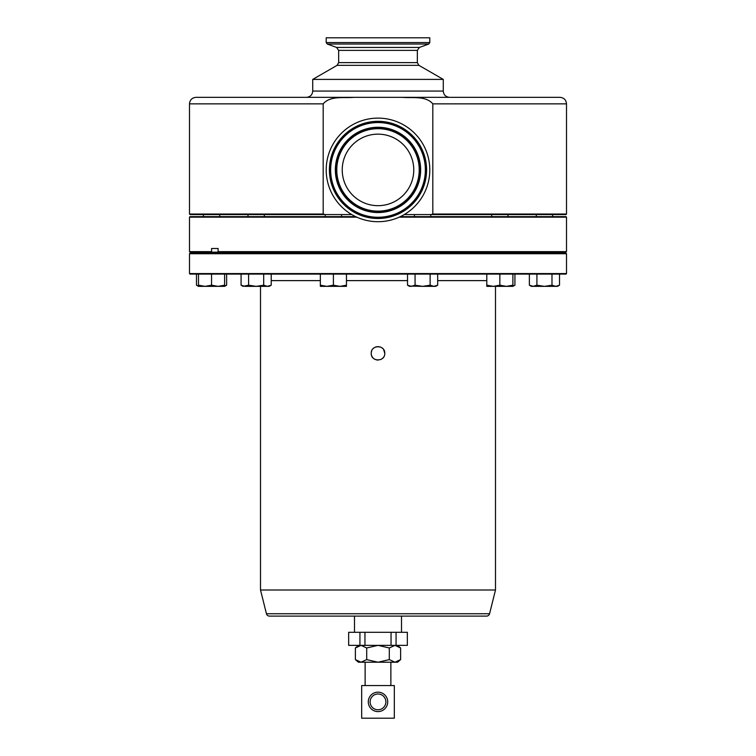 <?xml version="1.0" encoding="UTF-8"?>
<svg xmlns="http://www.w3.org/2000/svg" width="756" height="756" viewBox="0 0 756 756"><rect width="100%" height="100%" fill="white"/><g stroke="black" fill="none" stroke-linecap="round" stroke-linejoin="round"><path stroke-width="1.13" d="M408.807 188.083A35.768 35.768 0 0 0 396.172 139.104A35.768 35.768 0 0 0 347.193 151.739A35.768 35.768 0 0 0 359.828 200.718A35.768 35.768 0 0 0 408.807 188.083M337.214 145.851A47.354 47.354 0 0 1 402.06 129.125A47.354 47.354 0 0 1 418.786 193.971A47.354 47.354 0 0 1 353.94 210.697A47.354 47.354 0 0 1 337.214 145.851M336.968 145.71A47.637 47.637 0 0 0 353.799 210.943A47.637 47.637 0 0 0 419.032 194.112A47.637 47.637 0 0 0 402.201 128.879A47.637 47.637 0 0 0 336.968 145.71M371.366 352.003L371.754 350.746M373.199 348.563L374.239 347.703M375.411 347.08L376.677 346.692M378 346.569L380.57 347.07M381.752 347.703L382.772 348.544M383.623 349.565L384.766 353.326C385.182 344.604 370.818 344.604 371.234 353.326C370.818 362.039 385.173 362.067 384.766 353.326M387.715 701.88A9.715 9.715 0 0 1 378 711.594A9.715 9.715 0 0 1 368.285 701.88A9.715 9.715 0 0 1 378 692.165A9.715 9.715 0 0 1 387.715 701.88M370.119 701.88A7.881 7.881 0 0 0 378 709.771A7.881 7.881 0 0 0 385.881 701.88A7.881 7.881 0 0 0 378 693.999A7.881 7.881 0 0 0 370.119 701.88M266.443 613.74L489.557 613.74A3.137 3.137 0 0 1 486.514 616.112L269.486 616.112A3.137 3.137 0 0 1 266.443 613.74L260.508 590.001L495.492 590.001L495.492 286.354M260.508 590.001L260.508 286.354M489.557 613.74L495.492 590.001M189.491 273.568L566.509 273.568L566.509 253.723L189.491 253.723L189.491 273.568L190.011 274.088L565.989 274.088L566.509 273.568M189.491 253.723L190.011 253.203L565.989 253.203L566.509 253.723M401.502 632.299L401.502 616.112M354.498 632.299L354.498 616.112M333.387 143.593A51.805 51.805 0 0 0 351.682 214.524A51.805 51.805 0 0 0 422.613 196.229A51.805 51.805 0 0 0 404.318 125.298A51.805 51.805 0 0 0 333.387 143.593M325.241 214.562L325.241 216.651M341.561 214.562L341.561 216.651M565.989 252.154L218.56 252.154L218.106 251.635L566.509 251.635L565.989 252.154M356.785 217.17L189.491 217.17L190.011 216.651L355.66 216.651M189.491 217.17L189.491 251.635L211.585 251.635L211.585 248.497L218.106 248.497L218.106 251.635M378 37.8L429.805 37.8L429.805 42.553L326.195 42.553L326.195 37.8L378 37.8M443.271 79.399L443.271 91.06L312.729 91.06L312.729 79.399L443.271 79.399L418.909 65.337L417.35 62.625L417.35 50.378L419.41 47.43L428.765 44.028L429.805 42.553M325.241 252.154L325.241 253.203M341.561 252.154L341.561 253.203M407.342 645.359L348.658 645.359L348.658 632.299L407.342 632.299L407.342 645.359M400.614 659.61L400.614 647.968L394.963 645.359L389.302 647.968L389.302 659.61L394.963 662.218L400.614 659.61L397.58 662.218L378 662.218L389.302 659.61M366.698 659.61L361.037 662.218L378 662.218L366.698 659.61L366.698 647.968L378 645.359L389.302 647.968M366.698 647.968L361.037 645.359L355.386 647.968L355.386 659.61L361.037 662.218L358.42 662.218L355.386 659.61M364.95 645.359L364.95 632.299M391.05 645.359L391.05 632.299M512.899 285.192L506.378 286.354L499.848 285.192L493.318 286.354L486.798 285.192L486.798 286.354L512.899 286.354L512.899 274.088M499.848 274.088L499.848 285.192M486.798 274.088L486.798 285.192M514.921 274.088L514.921 285.192L513.069 286.042M241.079 274.088L241.079 285.192L244.85 286.354L256.152 286.354L248.611 285.192L243.101 286.354L241.079 285.192M271.224 274.088L271.224 285.192L267.454 286.354L263.693 285.192L256.152 286.354L269.202 286.354L271.224 285.192M263.693 274.088L263.693 285.192M248.611 274.088L248.611 285.192M415.063 274.088L415.063 285.192L411.292 286.354L407.522 285.192L407.522 274.088M409.516 286.08L422.604 286.354L415.063 285.192M437.677 274.088L437.677 285.192L433.906 286.354L430.136 285.192L422.604 286.354L435.654 286.354L437.677 285.192M430.136 274.088L430.136 285.192M407.522 285.192L409.544 286.354L411.292 286.354M224.608 274.088L224.608 285.192L218.078 286.354L211.548 285.192L205.027 286.354L198.497 285.192L198.497 286.354L224.608 286.354L224.608 285.192M211.548 274.088L211.548 285.192M198.497 274.088L198.497 285.192M551.984 274.088L551.984 285.192L544.452 286.354L536.911 285.192L533.141 286.354L529.37 285.192L529.37 274.088M536.911 274.088L536.911 285.192M559.525 274.088L559.525 285.192L555.755 286.354L551.984 285.192M529.37 285.192L531.392 286.354L557.503 286.354L559.525 285.192M226.63 274.088L226.63 285.192L224.608 286.089M196.475 274.088L196.475 285.192L198.497 286.089M320.346 285.192L320.346 286.354L326.875 286.354L320.346 285.192L320.346 274.088M346.456 274.088L346.456 285.192L339.926 286.354L333.396 285.192L326.875 286.354L346.456 286.354L346.456 285.192M333.396 274.088L333.396 285.192M235.286 252.154L235.286 253.203M241.816 253.203L241.816 252.154M211.585 251.635L212.039 252.154L218.56 252.154M404.271 214.562L430.996 214.562L432.819 214.033L432.819 103.856C425.741 95.502 412.209 98.28 402.22 97.326L353.78 97.326C343.753 98.299 330.334 95.473 323.181 103.856L323.181 214.033L325.004 214.562L351.729 214.562M325.004 214.562L190.011 214.562L189.491 214.033L323.181 214.033M189.491 214.033L189.491 103.856C189.879 99.896 192.052 97.713 196.021 97.326L353.78 97.326M432.819 214.033L566.509 214.033L565.989 214.562L430.996 214.562M402.22 97.326L559.979 97.326C563.948 97.713 566.121 99.896 566.509 103.856L432.819 103.856M400.34 216.651L565.989 216.651L566.509 217.17L399.215 217.17M218.106 248.497L214.751 248.497M212.039 252.154L190.011 252.154L189.491 251.635M361.68 685.56L394.32 685.56L394.32 718.2L361.68 718.2L361.68 685.56M383.623 357.087L382.772 358.117M381.752 358.949L380.58 359.582M377.991 360.092L376.686 359.96M375.411 359.572L374.239 358.949M373.228 358.117L372.387 357.106M372.368 357.078L371.754 355.915M371.366 354.649L371.234 353.326M414.326 191.344A42.175 42.175 0 0 1 356.567 206.237A42.175 42.175 0 0 1 341.674 148.478A42.175 42.175 0 0 1 399.433 133.585A42.175 42.175 0 0 1 414.326 191.344M342.496 148.97A41.221 41.221 0 0 0 357.059 205.415A41.221 41.221 0 0 0 413.504 190.852A41.221 41.221 0 0 0 398.941 134.407A41.221 41.221 0 0 0 342.496 148.97M414.732 191.58A42.648 42.648 0 0 0 399.669 133.179A42.648 42.648 0 0 0 341.268 148.242A42.648 42.648 0 0 0 356.331 206.643A42.648 42.648 0 0 0 414.732 191.58M419.854 194.604A48.601 48.601 0 0 1 353.307 211.765A48.601 48.601 0 0 1 336.146 145.218A48.601 48.601 0 0 1 402.693 128.057A48.601 48.601 0 0 1 419.854 194.604M486.798 280.618L437.677 280.618M407.522 280.618L346.456 280.618M320.346 280.618L271.224 280.618M418.909 65.337L337.091 65.337L338.65 62.625L338.65 50.378L336.59 47.43L327.235 44.028L428.765 44.028M336.59 47.43L419.41 47.43M338.65 50.378L417.35 50.378M338.65 62.625L417.35 62.625M396.068 645.359L396.068 632.299M359.932 645.359L359.932 632.299M189.491 103.856L323.181 103.856M390.871 662.218L390.871 685.56M203.392 214.562L203.392 216.651L203.392 214.562M552.608 214.562L552.608 216.651L552.608 214.562M430.759 214.562L430.759 216.651M247.996 214.562L247.996 216.651M508.004 214.562L508.004 216.651M312.729 91.06C312.36 94.869 310.272 96.957 306.464 97.326M203.392 252.154L203.392 253.203L203.392 252.154M552.608 252.154L552.608 253.203L552.608 252.154M430.759 252.154L430.759 253.203M247.996 252.154L247.996 253.203M508.004 252.154L508.004 253.203M358.42 645.359L355.386 647.968M397.58 645.359L400.614 647.968M512.899 286.354L514.921 285.192M198.497 286.354L196.475 285.192M224.608 286.354L226.63 285.192M491.693 252.154L491.693 253.203M264.307 252.154L264.307 253.203M414.439 252.154L414.439 253.203M219.712 252.154L219.712 253.203M536.288 252.154L536.288 253.203M566.509 214.033L566.509 103.856M443.271 91.06C443.64 94.869 445.728 96.957 449.536 97.326M337.091 65.337L312.729 79.399M327.235 44.028L326.195 42.553M566.509 217.17L566.509 251.635M491.693 214.562L491.693 216.651M264.307 214.562L264.307 216.651M414.439 214.562L414.439 216.651M219.712 214.562L219.712 216.651M536.288 214.562L536.288 216.651M365.129 662.218L365.129 685.56"/></g></svg>
